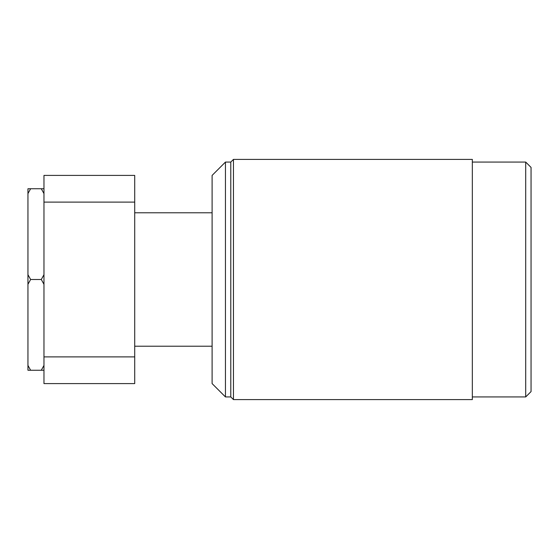 <?xml version="1.0" encoding="UTF-8"?>
<svg xmlns="http://www.w3.org/2000/svg" width="559" height="559" viewBox="0 0 559 559"><rect width="100%" height="100%" fill="white"/><g stroke="black" fill="none" stroke-linecap="round" stroke-linejoin="round"><path stroke-width="0.84" d="M525.712 162.068L531.05 167.407L531.05 391.593L525.712 396.932L525.712 162.068L472.334 162.068M225.452 162.068L225.452 396.932L212.106 383.593L212.106 175.407L225.452 162.068L230.79 162.068L230.79 396.932L233.459 399.601L472.334 399.601L472.334 159.399L233.459 159.399L233.459 399.601M27.95 274.679L27.95 284.321L30.619 279.5L27.95 274.679L27.95 193.575L30.619 188.753L27.95 188.753L27.95 193.575M43.965 188.753L30.619 188.753M41.296 188.753L43.965 193.575M43.965 274.679L41.296 279.5L30.619 279.5M41.296 279.5L43.965 284.321M27.95 284.321L27.95 370.247L30.619 370.247L27.95 365.425M43.965 365.425L41.296 370.247L30.619 370.247M41.296 370.247L43.965 370.247M43.965 175.407L134.712 175.407L134.712 202.099L43.965 202.099L43.965 175.407M43.965 356.901L134.712 356.901L134.712 383.593L43.965 383.593L43.965 202.099M134.712 356.901L134.712 202.099M525.712 396.932L472.334 396.932M225.452 396.932L230.79 396.932M230.79 162.068L233.459 159.399M212.106 346.224L134.712 346.224M212.106 212.776L134.712 212.776"/></g></svg>
